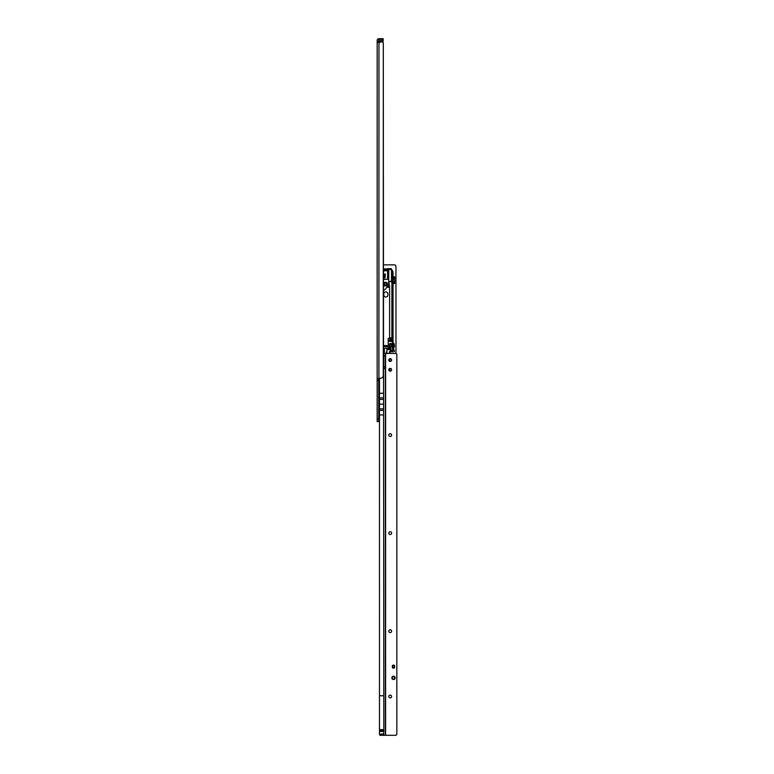 <?xml version="1.0" encoding="UTF-8"?>
<svg xmlns="http://www.w3.org/2000/svg" width="774" height="774" viewBox="0 0 774 774"><rect width="100%" height="100%" fill="white"/><g stroke="black" fill="none" stroke-linecap="round" stroke-linejoin="round"><path stroke-width="1.16" d="M382.791 40.229L382.172 40.567L383.043 40.819L382.172 40.229L383.169 40.229L383.169 38.7L378.96 38.7A1.79 1.79 0 0 0 377.17 40.49L377.17 378.825L378.709 378.825L378.892 378.196M383.807 729.65L379.473 729.65L379.473 730.182L383.807 730.182L383.294 43.296A1.529 1.529 0 0 0 381.766 41.767L379.618 42.377L377.17 42.028L378.834 42.377M379.473 406.273L378.709 407.066M383.294 43.296L383.294 375.642A2.554 2.554 0 0 1 380.75 378.196L377.17 378.825L377.17 421.588L378.709 421.588L378.709 378.825M378.709 39.368L378.854 40.741L378.854 39.213L382.027 39.368L382.027 41.767L381.872 40.741L378.854 40.741L378.709 42.135L378.709 40.49M378.709 380.237L377.17 380.237M378.96 42.377L378.902 406.273M380.44 41.767L379.879 42.125A0.513 0.513 0 0 1 379.512 42.27L379.512 42.377M382.888 42.251L383.043 40.819L383.043 42.444M382.027 39.368L382.027 40.229M378.709 41.699L379.067 42.125A0.513 0.513 0 0 0 379.424 42.27A0.513 0.513 0 0 1 379.067 42.125A0.513 0.513 0 0 0 379.424 42.27A0.513 0.513 0 0 1 379.067 42.125L378.854 42.377M391.209 339.176L389.883 339.099M389.477 353.437L389.477 352.16A1.529 1.529 0 0 1 391.005 350.622L392.544 350.477L392.544 345.262A1.79 1.79 0 0 1 390.754 347.052A1.79 1.79 0 0 1 388.964 345.262A1.79 1.79 0 0 1 390.754 343.482A1.79 1.79 0 0 1 392.544 345.262L392.544 337.909A0.513 0.513 0 0 1 392.031 338.422L391.209 338.422L391.973 341.489L389.119 341.073L389.883 339.747L389.486 340.425L390.551 340.425L390.551 341.334L391.973 341.334M390.754 346.288A1.026 1.026 0 0 0 391.77 345.262A1.026 1.026 0 0 0 390.754 344.246A1.026 1.026 0 0 0 389.728 345.262A1.026 1.026 0 0 0 390.754 346.288M385.646 282.22A1.79 1.79 0 0 1 387.435 284A1.79 1.79 0 0 1 385.646 285.79A1.79 1.79 0 0 1 383.856 284A1.79 1.79 0 0 1 385.646 282.22M385.646 285.026A1.026 1.026 0 0 0 386.671 284A1.026 1.026 0 0 0 385.646 282.984A1.026 1.026 0 0 0 384.63 284A1.026 1.026 0 0 0 385.646 285.026M385.2 277.111A0.793 0.716 -90 0 0 385.152 276.831L385.288 274.044L383.672 274.044L383.807 276.831A0.793 0.716 -90 0 0 384.484 277.905A0.793 0.716 -90 0 0 385.2 277.111M384.078 274.044L384.223 276.831A0.793 0.716 -90 0 0 384.688 277.866M383.353 368.753L383.294 361.777M388.171 347.613A0.513 0.513 0 0 0 387.716 348.348A2.293 2.293 0 0 1 387.938 349.142A0.513 0.513 0 0 0 388.442 349.606L390.493 349.606A0.513 0.513 0 0 0 391.005 349.093L391.005 348.571A0.513 0.513 0 0 0 390.541 348.068A2.806 2.806 0 0 1 389.322 347.681A0.513 0.513 0 0 0 389.07 347.613L387.948 348.232A2.554 2.554 0 0 1 388.19 349.113L390.493 349.345L390.512 348.319A3.067 3.067 0 0 1 389.196 347.903L388.171 347.865M389.883 339.747L389.883 338.422L388.2 338.422L388.2 346.084A0.513 0.513 0 0 1 387.687 346.588L383.604 346.588A0.513 0.513 0 0 1 383.294 346.491M383.604 286.303A0.513 0.513 0 0 1 384.117 285.79L383.294 287.318M384.117 285.79L387.174 285.79A0.513 0.513 0 0 1 387.687 286.303L387.174 285.79M383.294 269.71L388.751 269.71L388.683 287.318L387.687 287.318L387.687 286.303M383.294 270.474L387.6 270.726L383.217 270.832M383.294 279.259L387.6 279.259L387.6 270.726M387.6 279.259L383.294 279.404M389.477 370.978L389.477 368.559M389.477 361.274L389.477 358.865M386.923 349.345A1.277 1.277 0 0 0 385.646 348.077A1.277 1.277 0 0 0 384.368 349.345L384.368 353.437L384.368 349.345A1.277 1.277 0 0 1 385.646 348.077A1.277 1.277 0 0 1 386.923 349.345L386.923 353.437M383.294 360.558L383.353 350.119A0.513 0.513 0 0 0 383.294 349.896M389.09 281.446L391.344 281.446M391.209 338.422L389.883 338.422M391.209 339.099L390.222 339.099M384.426 346.588L384.426 345.572L386.874 345.572L386.874 346.588M391.005 350.622A1.529 1.529 0 0 0 389.477 352.16M388.896 285.79L389.603 285.79L389.603 337.909L391.876 337.909L391.876 281.601M383.294 269.555L383.294 268.684M383.769 268.684L384.078 269.71L387.213 269.71L387.213 268.684L389.477 268.723M391.431 338.422L392.544 337.909L392.544 273.793L392.166 270.242L391.499 269.575L391.499 281.446M391.499 269.575L388.964 268.684M387.213 270.474L387.213 270.987M384.078 270.474L384.078 270.987M388.751 269.71L388.683 287.318M386.565 269.71L387.213 269.71M391.276 281.601L388.742 281.446M389.603 338.422L389.603 337.909M392.544 274.306L393.047 273.793L393.047 346.539L392.544 346.694M392.166 273.638L393.047 273.793L393.047 272.767A4.083 4.083 0 0 0 392.166 270.242M392.321 350.622L391.392 350.622M393.047 346.539L394.169 346.539L393.047 346.539M394.285 343.946L393.047 342.708L394.324 344.053L394.324 346.384L394.285 343.946L393.047 342.93M392.544 273.638L393.047 273.638M387.435 285.858L383.856 285.858M383.604 346.588L384.426 346.288M388.2 346.084L386.874 346.288M391.973 341.489L389.119 341.334M391.605 340.425L390.551 340.425L390.551 339.176M394.169 346.539L394.324 344.053M390.048 350.97A2.041 2.041 0 0 0 391.673 351.773L393.714 351.773A0.764 0.764 0 0 0 394.479 351.057A0.764 0.764 0 0 0 393.821 350.254L392.544 350.245M391.702 345.649L391.673 345.649A2.041 2.041 0 0 0 390.299 346.181M392.544 347.178L393.821 347.168A0.764 0.764 0 0 0 394.324 345.959M391.547 269.604L391.547 269.4A0.764 0.764 0 0 0 390.289 268.81L390.009 268.936M386.923 268.946L384.368 268.946M383.556 414.951L379.473 414.951L379.473 410.355L383.556 410.355L383.556 408.827L379.473 408.827L379.473 410.355L378.709 410.355M383.294 264.863L394.43 264.863A1.529 1.529 0 0 1 395.959 266.391L395.959 353.544M383.294 290.618A8.93 8.93 0 0 0 387.406 286.041M383.807 294.981A2.041 2.041 0 0 0 385.849 297.023A2.041 2.041 0 0 0 387.89 294.981L387.89 293.956A2.041 2.041 0 0 0 385.849 291.914A2.041 2.041 0 0 0 383.807 293.956L383.807 294.981M386.923 351.038A1.79 1.79 0 0 0 386.41 352.286L386.41 353.437M389.99 353.437L389.99 352.218A0.513 0.513 0 0 0 389.815 351.841A2.806 2.806 0 0 1 389.583 351.609M389.99 371.162L389.99 368.376M389.99 361.458L389.99 358.681M387.213 268.946L384.078 268.946M389.98 268.81L390.009 269.691M393.598 347.178L393.598 350.245M393.105 283.555L393.105 276.792L394.634 276.792L394.634 283.555L393.105 283.555M393.511 676.65A1.209 1.209 180 0 0 392.292 677.869L392.292 677.869A1.209 1.209 180 0 0 393.511 679.079A1.209 1.209 180 0 0 394.721 677.869L394.721 677.869A1.209 1.209 180 0 0 393.511 676.65A1.19 1.19 -0 0 1 394.692 677.869A1.19 1.19 -0 0 1 393.511 679.05A1.19 1.19 -0 0 1 392.321 677.869A1.19 1.19 -0 0 1 393.511 676.679M391.847 677.869A1.654 1.654 0 0 1 393.511 676.205A1.654 1.654 0 0 1 395.166 677.869A1.654 1.654 0 0 1 393.511 679.524A1.654 1.654 0 0 1 391.847 677.869M390.193 361.477A1.403 1.403 180 0 0 391.596 360.065A1.403 1.403 180 0 0 390.193 358.662A1.403 1.403 180 0 0 388.79 360.065A1.403 1.403 180 0 0 390.193 361.477M393.511 665.108A1.529 1.529 180 0 0 392.408 665.563L392.408 667.701A1.529 1.529 180 0 0 394.605 667.701L394.605 665.563A1.529 1.529 180 0 0 393.511 665.108M390.193 697.906A1.403 1.403 180 0 0 391.596 696.503A1.403 1.403 180 0 0 390.193 695.1A1.403 1.403 180 0 0 388.79 696.503A1.403 1.403 180 0 0 390.193 697.906M390.193 632.561A1.403 1.403 180 0 0 391.596 631.158A1.403 1.403 180 0 0 390.193 629.746A1.403 1.403 180 0 0 388.79 631.158A1.403 1.403 180 0 0 390.193 632.561M390.193 534.534A1.403 1.403 180 0 0 391.596 533.131A1.403 1.403 180 0 0 390.193 531.728A1.403 1.403 180 0 0 388.79 533.131A1.403 1.403 180 0 0 390.193 534.534M390.193 436.517A1.403 1.403 180 0 0 391.596 435.114A1.403 1.403 180 0 0 390.193 433.711A1.403 1.403 180 0 0 388.79 435.114A1.403 1.403 180 0 0 390.193 436.517M390.193 371.172A1.403 1.403 180 0 0 391.596 369.769A1.403 1.403 180 0 0 390.193 368.366A1.403 1.403 180 0 0 388.79 369.769A1.403 1.403 180 0 0 390.193 371.172M383.807 730.182L383.807 730.714L379.473 730.714L379.473 731.488L383.807 731.488L383.556 735.3L385.346 735.3L385.346 353.437L383.807 353.437L383.807 366.712L385.346 366.712M383.807 730.714L383.807 731.488M384.165 368.753L385.346 368.221L383.807 368.221L383.807 366.712M383.807 733.868L379.473 734.274A1.026 1.026 0 0 0 380.489 735.3L383.556 735.3M379.473 378.196L379.473 408.827M379.473 414.951L379.473 729.65M385.346 735.3L395.291 735.3A2.041 2.041 0 0 0 396.83 734.603L396.83 354.124A2.041 2.041 0 0 0 395.291 353.437L385.346 353.437M379.473 731.488L379.473 733.868M379.473 730.182L379.473 730.714M383.643 368.753L383.807 368.221M385.597 735.3L385.597 353.437L383.807 353.437M383.556 404.105L379.473 404.105M379.473 393.25L383.556 393.25L383.556 397.846L379.473 397.846M383.807 730.453L379.473 730.453M393.511 667.507A0.871 0.871 180 0 0 394.372 666.637A0.871 0.871 180 0 0 393.511 665.766A0.871 0.871 180 0 0 392.641 666.637A0.871 0.871 180 0 0 393.511 667.507M394.527 666.637L394.527 666.637A1.026 1.026 180 0 0 393.511 665.611A1.026 1.026 -0 0 1 394.527 666.637A1.026 1.026 -0 0 1 393.511 667.652A1.026 1.026 -0 0 1 392.486 666.637A1.026 1.026 -0 0 1 393.511 665.611A1.026 1.026 180 0 0 393.453 665.611L392.408 665.669L393.453 665.611A1.026 1.026 180 0 0 392.486 666.637L392.486 666.637M394.605 665.611L392.408 665.669M394.605 667.652L393.521 667.652M393.492 667.652L392.408 667.652M393.308 667.914L394.353 667.914M382.027 40.2L382.153 38.7M378.709 380.469L377.17 380.469M378.709 419.034L377.17 419.034M378.709 41.351L377.17 41.351M379.173 42.019L381.872 41.612M382.791 40.674L382.172 40.674L382.172 41.815M388.683 270.068L383.294 270.068M393.047 346.384L394.324 346.384M389.022 281.446L389.158 285.79M393.724 350.245L393.724 347.178M393.105 276.899L394.634 276.899M393.105 277.943L394.634 277.943M393.105 279.017L394.634 279.017M393.105 281.33L394.634 281.33M393.105 282.413L394.634 282.413M393.105 283.448L394.634 283.448M383.556 695.749L379.473 695.749M385.346 366.566L383.807 366.566M385.346 355.982L383.807 355.982M383.556 399.384L379.473 399.384M393.308 668.059L392.728 667.952M392.95 665.94L392.254 665.727"/></g></svg>
